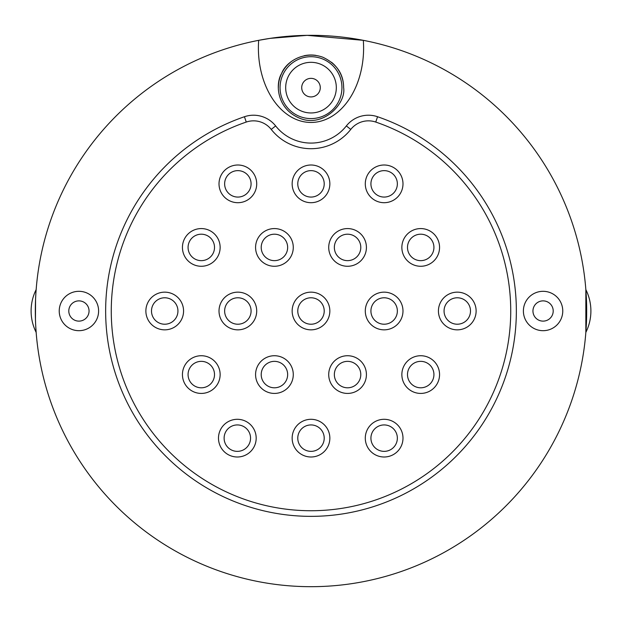 <?xml version="1.0" encoding="UTF-8"?>
<svg xmlns="http://www.w3.org/2000/svg" width="622" height="622" viewBox="0 0 622 622"><rect width="100%" height="100%" fill="white"/><g stroke="black" fill="none" stroke-linecap="round" stroke-linejoin="round"><path stroke-width="0.93" d="M35.563 322.577L35.477 320.369M36.535 336.875L36.589 337.443M36.69 338.469L36.473 336.199M36.752 339.06L36.636 337.917M35.54 321.947L35.446 319.335M36.263 333.796L35.718 325.765M36.542 336.914L36.667 338.189M36.441 335.81L36.395 335.281M36.566 337.147L36.34 334.722M37.219 343.282L36.9 340.506M37.242 343.531L37.382 344.666M35.446 319.35L35.462 319.941M35.952 329.707L35.796 327.18M36.053 331.044L35.959 329.753M36.162 332.568L36.099 331.713M36.682 338.345L36.581 337.373M36.714 338.702L36.675 338.306M36.784 339.34L36.729 338.858M36.682 338.399L36.861 340.148M35.625 323.945L35.586 323.176M35.571 322.771L35.547 322.266M35.578 322.958L35.555 322.383M35.563 299.47L35.454 319.615M36.154 332.412L36.084 331.464L36.154 332.412M35.905 328.952L35.851 328.128M36.006 330.399L36.092 331.58M37.048 280.141L36.931 281.253M36.581 284.619L36.978 280.794M36.628 284.137L36.706 283.36M35.975 291.99L36.426 286.322M35.703 296.492L35.843 294.035M35.617 298.14L35.711 296.36M36.123 289.93L36.301 287.784M35.757 295.512L35.703 296.43M35.602 298.482L35.664 297.254M35.734 295.916L35.796 294.735M35.633 297.845L35.578 298.988M36.869 281.836L36.993 280.678M36.955 281.043L37.118 279.558M36.807 282.419L36.861 281.898M35.711 296.383L35.812 294.533M35.571 299.198L35.586 298.809M35.641 297.751L35.703 296.538M35.532 300.146L35.563 299.477M36.154 289.611A47.824 47.824 0 0 0 36.154 332.389M89.047 311A10.131 10.131 0 0 1 73.855 319.77A10.131 10.131 0 0 1 73.855 302.23A10.131 10.131 0 0 1 89.047 311M585.846 332.389A47.824 47.824 0 0 0 585.846 289.611L585.846 332.389M553.207 311A10.131 10.131 0 0 1 538.014 319.77A10.131 10.131 0 0 1 538.014 302.23A10.131 10.131 0 0 1 553.207 311M343.632 87.64C343.562 73.901 336.626 63.763 322.818 57.224C303.116 50.094 285.529 62.62 281.634 73.412C275.196 83.605 276.425 108.967 300.169 118.421C323.098 127.805 346.314 103.641 343.632 87.64A32.632 32.632 0 0 0 331.487 62.247M315.914 55.381A32.632 32.632 0 0 0 304.111 55.747M290.513 62.247A32.632 32.632 0 0 0 278.368 87.64M320.283 87.64A9.283 9.283 0 0 1 306.358 95.679A9.283 9.283 0 0 1 306.358 79.6A9.283 9.283 0 0 1 320.283 87.64M285.685 87.64A25.315 25.315 0 0 1 323.658 65.714A25.315 25.315 0 0 1 323.658 109.565A25.315 25.315 0 0 1 285.685 87.64M280.055 87.64A30.944 30.944 0 0 0 326.472 114.44A30.944 30.944 0 0 0 326.472 60.847A30.944 30.944 0 0 0 280.055 87.64M363.318 40.329A275.678 275.678 0 0 0 258.682 40.329L270.205 38.354L307.167 35.345L363.31 40.329A74.391 52.606 -90 0 1 363.606 48.057A74.391 52.606 -90 0 1 311 122.456A74.391 52.606 -90 0 1 258.394 48.057A74.391 52.606 -90 0 1 258.682 40.329A275.678 275.678 0 0 0 81.505 463.748A275.678 275.678 0 0 0 540.495 463.748A275.678 275.678 0 0 0 363.318 40.329L363.606 40.383M350.769 129.415A22.501 22.501 0 0 1 375.742 122.06A199.724 199.724 0 0 1 471.958 429.258A199.724 199.724 0 0 1 150.042 429.258A199.724 199.724 0 0 1 246.258 122.06A22.501 22.501 0 0 1 271.231 129.415A50.639 50.639 0 0 0 350.769 129.415L346.353 125.932A45.009 45.009 0 0 1 275.647 125.932A28.13 28.13 0 0 0 244.438 116.734A205.353 205.353 0 0 0 145.509 432.585A205.353 205.353 0 0 0 476.491 432.585A205.353 205.353 0 0 0 377.562 116.734A28.13 28.13 0 0 0 346.353 125.932M292.153 311A18.847 18.847 0 0 0 320.423 327.32A18.847 18.847 0 0 0 320.423 294.68A18.847 18.847 0 0 0 292.153 311M438.432 311A18.847 18.847 0 0 0 466.702 327.32A18.847 18.847 0 0 0 466.702 294.68A18.847 18.847 0 0 0 438.432 311M328.719 374.576A18.847 18.847 0 0 0 356.997 390.896A18.847 18.847 0 0 0 356.997 358.256A18.847 18.847 0 0 0 328.719 374.576M365.293 438.152A18.847 18.847 0 0 0 393.563 454.472A18.847 18.847 0 0 0 393.563 421.825A18.847 18.847 0 0 0 365.293 438.152M255.58 374.576A18.847 18.847 0 0 0 283.857 390.896A18.847 18.847 0 0 0 283.857 358.256A18.847 18.847 0 0 0 255.58 374.576M219.014 311A18.847 18.847 0 0 0 247.284 327.32A18.847 18.847 0 0 0 247.284 294.68A18.847 18.847 0 0 0 219.014 311M182.44 374.576A18.847 18.847 0 0 0 210.718 390.896A18.847 18.847 0 0 0 210.718 358.256A18.847 18.847 0 0 0 182.44 374.576M255.58 247.424A18.847 18.847 0 0 0 283.857 263.744A18.847 18.847 0 0 0 283.857 231.104A18.847 18.847 0 0 0 255.58 247.424M219.014 183.848A18.847 18.847 0 0 0 247.284 200.175A18.847 18.847 0 0 0 247.284 167.528A18.847 18.847 0 0 0 219.014 183.848M365.293 183.848A18.847 18.847 0 0 0 393.563 200.175A18.847 18.847 0 0 0 393.563 167.528A18.847 18.847 0 0 0 365.293 183.848M292.153 183.848A18.847 18.847 0 0 0 320.423 200.175A18.847 18.847 0 0 0 320.423 167.528A18.847 18.847 0 0 0 292.153 183.848M182.44 247.424A18.847 18.847 0 0 0 210.718 263.744A18.847 18.847 0 0 0 210.718 231.104A18.847 18.847 0 0 0 182.44 247.424M328.719 247.424A18.847 18.847 0 0 0 356.997 263.744A18.847 18.847 0 0 0 356.997 231.104A18.847 18.847 0 0 0 328.719 247.424M145.875 311A18.847 18.847 0 0 0 174.144 327.32A18.847 18.847 0 0 0 174.144 294.68A18.847 18.847 0 0 0 145.875 311M218.485 438.152A18.847 18.847 0 0 0 246.755 454.472A18.847 18.847 0 0 0 246.755 421.825A18.847 18.847 0 0 0 218.485 438.152M292.153 438.152A18.847 18.847 0 0 0 320.423 454.472A18.847 18.847 0 0 0 320.423 421.825A18.847 18.847 0 0 0 292.153 438.152M401.859 374.576A18.847 18.847 0 0 0 430.136 390.896A18.847 18.847 0 0 0 430.136 358.256A18.847 18.847 0 0 0 401.859 374.576M401.859 247.424A18.847 18.847 0 0 0 430.136 263.744A18.847 18.847 0 0 0 430.136 231.104A18.847 18.847 0 0 0 401.859 247.424M365.293 311A18.847 18.847 0 0 0 393.563 327.32A18.847 18.847 0 0 0 393.563 294.68A18.847 18.847 0 0 0 365.293 311M297.775 311A13.225 13.225 0 0 1 317.609 299.547A13.225 13.225 0 0 1 317.609 322.453A13.225 13.225 0 0 1 297.775 311M370.922 311A13.225 13.225 0 0 1 390.748 299.547A13.225 13.225 0 0 1 390.748 322.453A13.225 13.225 0 0 1 370.922 311M444.061 311A13.225 13.225 0 0 1 463.888 299.547A13.225 13.225 0 0 1 463.888 322.453A13.225 13.225 0 0 1 444.061 311M407.488 247.424A13.225 13.225 0 0 1 427.322 235.971A13.225 13.225 0 0 1 427.322 258.876A13.225 13.225 0 0 1 407.488 247.424M334.348 374.576A13.225 13.225 0 0 1 354.182 363.124A13.225 13.225 0 0 1 354.182 386.029A13.225 13.225 0 0 1 334.348 374.576M407.488 374.576A13.225 13.225 0 0 1 427.322 363.124A13.225 13.225 0 0 1 427.322 386.029A13.225 13.225 0 0 1 407.488 374.576M370.922 438.152A13.225 13.225 0 0 1 390.748 426.7A13.225 13.225 0 0 1 390.748 449.597A13.225 13.225 0 0 1 370.922 438.152M297.775 438.152A13.225 13.225 0 0 1 317.609 426.7A13.225 13.225 0 0 1 317.609 449.597A13.225 13.225 0 0 1 297.775 438.152M261.209 374.576A13.225 13.225 0 0 1 281.043 363.124A13.225 13.225 0 0 1 281.043 386.029A13.225 13.225 0 0 1 261.209 374.576M224.114 438.152A13.225 13.225 0 0 1 243.948 426.7A13.225 13.225 0 0 1 243.948 449.597A13.225 13.225 0 0 1 224.114 438.152M224.635 311A13.225 13.225 0 0 1 244.469 299.547A13.225 13.225 0 0 1 244.469 322.453A13.225 13.225 0 0 1 224.635 311M151.496 311A13.225 13.225 0 0 1 171.33 299.547A13.225 13.225 0 0 1 171.33 322.453A13.225 13.225 0 0 1 151.496 311M188.069 374.576A13.225 13.225 0 0 1 207.903 363.124A13.225 13.225 0 0 1 207.903 386.029A13.225 13.225 0 0 1 188.069 374.576M334.348 247.424A13.225 13.225 0 0 1 354.182 235.971A13.225 13.225 0 0 1 354.182 258.876A13.225 13.225 0 0 1 334.348 247.424M261.209 247.424A13.225 13.225 0 0 1 281.043 235.971A13.225 13.225 0 0 1 281.043 258.876A13.225 13.225 0 0 1 261.209 247.424M188.069 247.424A13.225 13.225 0 0 1 207.903 235.971A13.225 13.225 0 0 1 207.903 258.876A13.225 13.225 0 0 1 188.069 247.424M224.635 183.848A13.225 13.225 0 0 1 244.469 172.403A13.225 13.225 0 0 1 244.469 195.3A13.225 13.225 0 0 1 224.635 183.848M297.775 183.848A13.225 13.225 0 0 1 317.609 172.403A13.225 13.225 0 0 1 317.609 195.3A13.225 13.225 0 0 1 297.775 183.848M370.922 183.848A13.225 13.225 0 0 1 390.748 172.403A13.225 13.225 0 0 1 390.748 195.3A13.225 13.225 0 0 1 370.922 183.848M59.23 311A19.694 19.694 0 0 1 88.767 293.949A19.694 19.694 0 0 1 88.767 328.051A19.694 19.694 0 0 1 59.23 311M523.39 311A19.694 19.694 0 0 1 552.927 293.949A19.694 19.694 0 0 1 552.927 328.051A19.694 19.694 0 0 1 523.39 311M375.742 122.06L377.562 116.734M275.647 125.932L271.231 129.415M246.258 122.06L244.438 116.734"/></g></svg>
